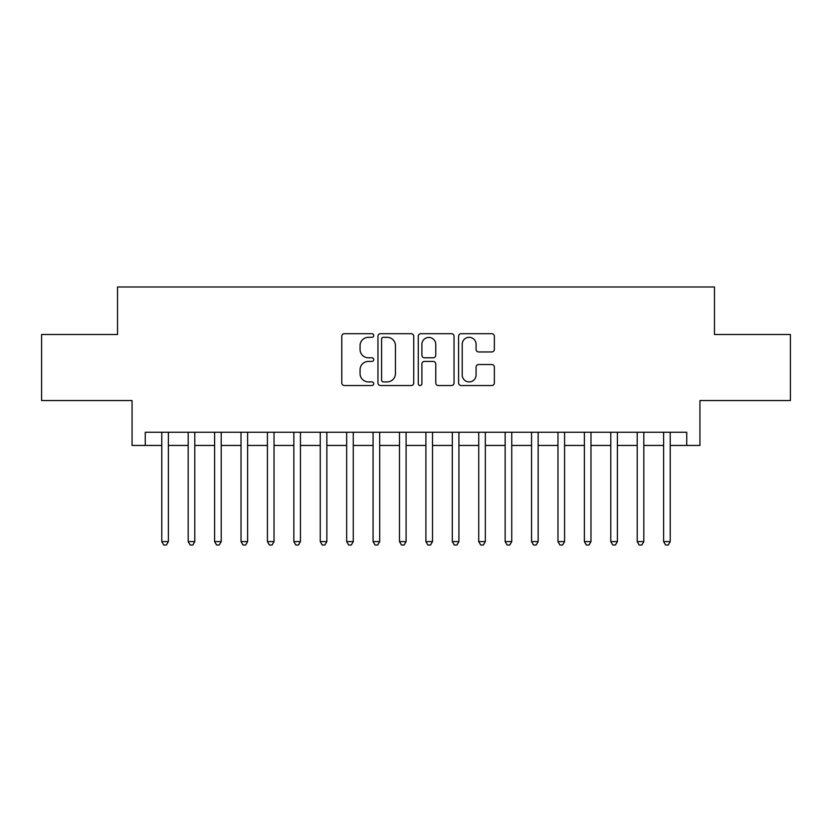 <?xml version="1.0" encoding="UTF-8"?>
<svg xmlns="http://www.w3.org/2000/svg" width="832" height="832" viewBox="0 0 832 832"><rect width="100%" height="100%" fill="white"/><g stroke="black" fill="none" stroke-linecap="round" stroke-linejoin="round"><path stroke-width="1.25" d="M373.745 335.494A1.82 1.82 0 0 0 371.925 333.684L344.375 333.684A2.59 2.59 0 0 0 341.786 336.274L341.786 382.938A2.59 2.59 0 0 0 344.375 385.538L371.925 385.538A1.82 1.82 0 0 0 373.745 383.718A1.82 1.82 0 0 0 371.925 381.909L368.358 381.909A8.299 8.299 0 0 1 360.069 373.61L360.069 369.72A8.299 8.299 0 0 1 368.358 361.421L371.925 361.421A1.82 1.82 0 0 0 373.745 359.611A1.82 1.82 0 0 0 371.925 357.791L368.358 357.791A8.299 8.299 0 0 1 360.069 349.502L360.069 345.613A8.299 8.299 0 0 1 368.358 337.314L371.925 337.314A1.82 1.82 0 0 0 373.745 335.494M491.764 351.957A2.59 2.59 0 0 0 494.364 349.367L494.364 336.274A2.59 2.59 0 0 0 491.764 333.684L461.178 333.684A2.59 2.59 0 0 0 458.588 336.274L458.588 382.938A2.59 2.59 0 0 0 461.178 385.538L491.764 385.538A2.59 2.59 0 0 0 494.364 382.938L494.364 367.13A2.59 2.59 0 0 0 491.764 364.53L478.681 364.53A2.59 2.59 0 0 0 476.081 367.13L476.081 374.972A6.937 6.937 0 0 1 469.144 381.909A6.937 6.937 0 0 1 462.218 374.972L462.218 344.25A6.937 6.937 0 0 1 469.144 337.314A6.937 6.937 0 0 1 476.081 344.25L476.081 349.367A2.59 2.59 0 0 0 478.681 351.957L491.764 351.957M145.267 445.453L145.267 432.245L686.733 432.245L686.733 445.453L699.941 445.453L699.941 400.546L790.4 400.546L790.4 334.516L714.459 334.516L714.459 286.978L117.541 286.978L117.541 334.516L41.6 334.516L41.6 400.546L132.059 400.546L132.059 445.453L161.782 445.453M413.733 336.274A2.59 2.59 0 0 0 411.143 333.684L380.546 333.684A2.59 2.59 0 0 0 377.957 336.274L377.957 382.938A2.59 2.59 0 0 0 380.546 385.538L411.143 385.538A2.59 2.59 0 0 0 413.733 382.938L413.733 336.274M420.857 333.684L451.454 333.684A2.59 2.59 0 0 1 454.043 336.274L454.043 382.938A2.59 2.59 0 0 1 451.454 385.538L438.36 385.538A2.59 2.59 0 0 1 435.77 382.938L435.77 364.021A2.59 2.59 0 0 0 433.181 361.421L424.486 361.421A2.59 2.59 0 0 0 421.897 364.021L421.897 383.718A1.82 1.82 0 0 1 420.087 385.538A1.82 1.82 0 0 1 418.267 383.718L418.267 336.274A2.59 2.59 0 0 1 420.857 333.684M168.376 445.453L188.188 445.453M194.792 445.453L214.604 445.453M221.208 445.453L241.02 445.453M247.624 445.453L267.426 445.453M274.03 445.453L293.842 445.453M300.446 445.453L320.258 445.453M326.862 445.453L346.663 445.453M353.267 445.453L373.079 445.453M379.683 445.453L399.495 445.453M406.099 445.453L425.901 445.453M432.505 445.453L452.317 445.453M458.921 445.453L478.733 445.453M485.337 445.453L505.138 445.453M511.742 445.453L531.554 445.453M538.158 445.453L557.97 445.453M564.574 445.453L584.376 445.453M590.98 445.453L610.792 445.453M617.396 445.453L637.208 445.453M643.812 445.453L663.624 445.453M670.218 445.453L686.733 445.453M383.396 337.314A1.82 1.82 0 0 0 381.586 339.123L381.586 380.089A1.82 1.82 0 0 0 383.396 381.909L387.161 381.909A8.299 8.299 0 0 0 395.45 373.61L395.45 345.613A8.299 8.299 0 0 0 387.161 337.314L383.396 337.314M435.77 344.375A6.937 6.937 0 0 0 428.834 337.438A6.937 6.937 0 0 0 421.897 344.375L421.897 355.202A2.59 2.59 0 0 0 424.486 357.791L433.181 357.791A2.59 2.59 0 0 0 435.77 355.202L435.77 344.375M168.376 432.245L168.376 541.59L161.782 541.59L161.782 432.245M168.376 541.59L166.4 545.022L163.758 545.022L161.782 541.59M194.792 432.245L194.792 541.59L188.188 541.59L188.188 432.245M194.792 541.59L192.816 545.022L190.174 545.022L188.188 541.59M221.208 432.245L221.208 541.59L214.604 541.59L214.604 432.245M221.208 541.59L219.222 545.022L216.58 545.022L214.604 541.59M247.624 432.245L247.624 541.59L241.02 541.59L241.02 432.245M247.624 541.59L245.638 545.022L242.996 545.022L241.02 541.59M274.03 432.245L274.03 541.59L267.426 541.59L267.426 432.245M274.03 541.59L272.054 545.022L269.412 545.022L267.426 541.59M300.446 432.245L300.446 541.59L293.842 541.59L293.842 432.245M300.446 541.59L298.459 545.022L295.818 545.022L293.842 541.59M326.862 432.245L326.862 541.59L320.258 541.59L320.258 432.245M326.862 541.59L324.875 545.022L322.234 545.022L320.258 541.59M353.267 432.245L353.267 541.59L346.663 541.59L346.663 432.245M353.267 541.59L351.291 545.022L348.65 545.022L346.663 541.59M379.683 432.245L379.683 541.59L373.079 541.59L373.079 432.245M379.683 541.59L377.697 545.022L375.055 545.022L373.079 541.59M406.099 432.245L406.099 541.59L399.495 541.59L399.495 432.245M406.099 541.59L404.113 545.022L401.471 545.022L399.495 541.59M432.505 432.245L432.505 541.59L425.901 541.59L425.901 432.245M432.505 541.59L430.529 545.022L427.887 545.022L425.901 541.59M458.921 432.245L458.921 541.59L452.317 541.59L452.317 432.245M458.921 541.59L456.945 545.022L454.303 545.022L452.317 541.59M485.337 432.245L485.337 541.59L478.733 541.59L478.733 432.245M485.337 541.59L483.35 545.022L480.709 545.022L478.733 541.59M511.742 432.245L511.742 541.59L505.138 541.59L505.138 432.245M511.742 541.59L509.766 545.022L507.125 545.022L505.138 541.59M538.158 432.245L538.158 541.59L531.554 541.59L531.554 432.245M538.158 541.59L536.182 545.022L533.541 545.022L531.554 541.59M564.574 432.245L564.574 541.59L557.97 541.59L557.97 432.245M564.574 541.59L562.588 545.022L559.946 545.022L557.97 541.59M590.98 432.245L590.98 541.59L584.376 541.59L584.376 432.245M590.98 541.59L589.004 545.022L586.362 545.022L584.376 541.59M617.396 432.245L617.396 541.59L610.792 541.59L610.792 432.245M617.396 541.59L615.42 545.022L612.778 545.022L610.792 541.59M643.812 432.245L643.812 541.59L637.208 541.59L637.208 432.245M643.812 541.59L641.826 545.022L639.184 545.022L637.208 541.59M670.218 432.245L670.218 541.59L663.624 541.59L663.624 432.245M670.218 541.59L668.242 545.022L665.6 545.022L663.624 541.59"/></g></svg>
